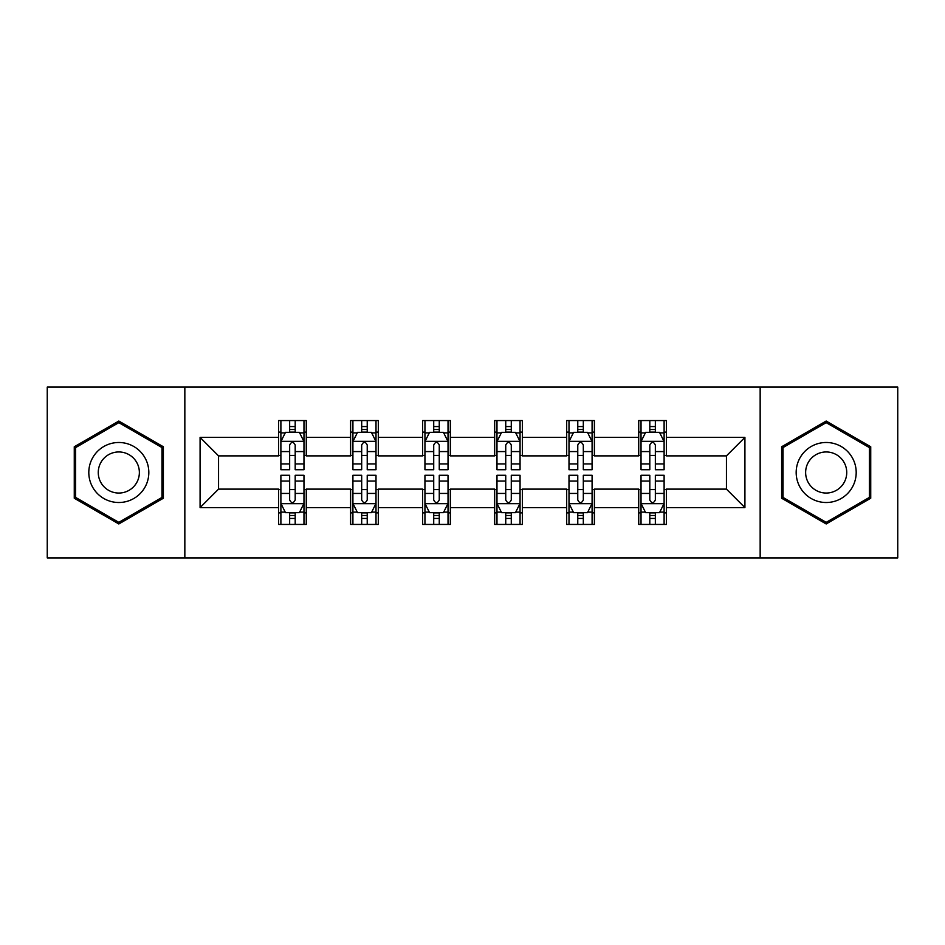 <?xml version="1.0" encoding="UTF-8"?>
<svg xmlns="http://www.w3.org/2000/svg" width="945" height="945" viewBox="0 0 945 945"><rect width="100%" height="100%" fill="white"/><g stroke="black" fill="none" stroke-linecap="round" stroke-linejoin="round"><path stroke-width="1.42" d="M760.158 557.916L897.75 557.916L897.75 387.084L760.158 387.084L760.158 557.916L184.842 557.916L184.842 387.084L47.25 387.084L47.25 557.916L184.842 557.916M760.158 387.084L184.842 387.084M666.426 437.405L666.426 420.56L638.726 420.56L638.726 437.405L594.393 437.405L594.393 420.56L566.693 420.56L566.693 437.405L522.361 437.405L522.361 420.56L494.66 420.56L494.66 437.405L450.34 437.405L450.34 420.56L422.639 420.56L422.639 437.405L378.307 437.405L378.307 420.56L350.607 420.56L350.607 437.405L306.274 437.405L306.274 420.56L278.574 420.56L278.574 437.405L200.08 437.405L200.08 507.595L218.555 489.12L278.574 489.12L278.574 524.44L306.274 524.44L306.274 489.12L350.607 489.12L350.607 524.44L378.307 524.44L378.307 489.12L422.639 489.12L422.639 524.44L450.34 524.44L450.34 489.12L494.66 489.12L494.66 524.44L522.361 524.44L522.361 489.12L566.693 489.12L566.693 524.44L594.393 524.44L594.393 489.12L638.726 489.12L638.726 524.44L666.426 524.44L666.426 489.12L726.445 489.12L726.445 455.88L666.426 455.88L666.426 437.405L744.92 437.405L744.92 507.595L666.426 507.595M638.726 507.595L594.393 507.595M566.693 507.595L522.361 507.595M494.66 507.595L450.34 507.595M422.639 507.595L378.307 507.595M350.607 507.595L306.274 507.595M278.574 507.595L200.08 507.595M638.726 437.405L638.726 455.88L594.393 455.88L594.393 437.405M566.693 437.405L566.693 455.88L522.361 455.88L522.361 437.405M494.66 437.405L494.66 455.88L450.34 455.88L450.34 437.405M422.639 437.405L422.639 455.88L378.307 455.88L378.307 437.405M350.607 437.405L350.607 455.88L306.274 455.88L306.274 437.405M278.574 437.405L278.574 455.88L218.555 455.88L200.08 437.405M218.555 455.88L218.555 489.12M744.92 507.595L726.445 489.12M726.445 455.88L744.92 437.405M278.574 432.101L280.889 432.101M289.654 432.101L295.194 432.101M303.971 432.101L306.274 432.101M278.574 455.419L280.889 455.419M289.654 455.419L295.194 455.419M303.971 455.419L306.274 455.419M278.574 489.581L280.889 489.581M289.654 489.581L295.194 489.581M303.971 489.581L306.274 489.581M278.574 512.899L280.889 512.899M289.654 512.899L295.194 512.899M303.971 512.899L306.274 512.899M350.607 489.581L352.91 489.581M361.687 489.581L367.227 489.581M376.004 489.581L378.307 489.581M350.607 512.899L352.91 512.899M361.687 512.899L367.227 512.899M376.004 512.899L378.307 512.899M350.607 432.101L352.91 432.101M361.687 432.101L367.227 432.101M376.004 432.101L378.307 432.101M350.607 455.419L352.91 455.419M361.687 455.419L367.227 455.419M376.004 455.419L378.307 455.419M422.639 489.581L424.943 489.581M433.72 489.581L439.26 489.581M448.024 489.581L450.34 489.581M422.639 512.899L424.943 512.899M433.72 512.899L439.26 512.899M448.024 512.899L450.34 512.899M422.639 432.101L424.943 432.101M433.72 432.101L439.26 432.101M448.024 432.101L450.34 432.101M422.639 455.419L424.943 455.419M433.72 455.419L439.26 455.419M448.024 455.419L450.34 455.419M494.66 489.581L496.976 489.581M505.74 489.581L511.28 489.581M520.057 489.581L522.361 489.581M494.66 512.899L496.976 512.899M505.74 512.899L511.28 512.899M520.057 512.899L522.361 512.899M494.66 432.101L496.976 432.101M505.74 432.101L511.28 432.101M520.057 432.101L522.361 432.101M494.66 455.419L496.976 455.419M505.74 455.419L511.28 455.419M520.057 455.419L522.361 455.419M566.693 489.581L568.996 489.581M577.773 489.581L583.313 489.581M592.09 489.581L594.393 489.581M566.693 512.899L568.996 512.899M577.773 512.899L583.313 512.899M592.09 512.899L594.393 512.899M566.693 432.101L568.996 432.101M577.773 432.101L583.313 432.101M592.09 432.101L594.393 432.101M566.693 455.419L568.996 455.419M577.773 455.419L583.313 455.419M592.09 455.419L594.393 455.419M638.726 489.581L641.029 489.581M649.806 489.581L655.346 489.581M664.111 489.581L666.426 489.581M638.726 512.899L641.029 512.899M649.806 512.899L655.346 512.899M664.111 512.899L666.426 512.899M638.726 432.101L641.029 432.101M649.806 432.101L655.346 432.101M664.111 432.101L666.426 432.101M638.726 455.419L641.029 455.419M649.806 455.419L655.346 455.419M664.111 455.419L666.426 455.419M118.822 523.955L163.379 498.228L163.379 446.772L118.822 421.045L74.265 446.772L74.265 498.228L118.822 523.955M870.735 446.772L826.178 421.045L781.621 446.772L781.621 498.228L826.178 523.955L870.735 498.228L870.735 446.772M295.194 426.561L289.654 426.561M303.971 463.936L295.194 463.936L295.194 469.724L303.971 469.724L303.971 441.563L299.352 432.326L285.496 432.326L280.889 441.563L280.889 469.724L289.654 469.724L289.654 463.936L280.889 463.936M280.889 441.563L280.889 420.56M303.971 441.563L303.971 420.56M289.654 432.326L289.654 420.56M295.194 420.56L295.194 432.326M295.194 463.936L295.194 445.024C293.352 441.469 291.509 441.469 289.654 445.024L289.654 463.936M289.654 518.439L295.194 518.439M280.889 481.064L289.654 481.064L289.654 475.276L280.889 475.276L280.889 503.437L285.496 512.674L299.352 512.674L303.971 503.437L303.971 475.276L295.194 475.276L295.194 481.064L303.971 481.064M303.971 503.437L303.971 524.44M280.889 503.437L280.889 524.44M295.194 512.674L295.194 524.44M289.654 524.44L289.654 512.674M289.654 481.064L289.654 499.976C291.497 503.531 293.352 503.531 295.194 499.976L295.194 481.064M144.809 487.502A30.016 30.016 0 0 0 133.824 446.512A30.016 30.016 0 0 0 92.823 457.498A30.016 30.016 0 0 0 103.808 498.487A30.016 30.016 0 0 0 144.809 487.502M136.612 482.777A20.542 20.542 0 0 0 129.087 454.71A20.542 20.542 0 0 0 101.02 462.223A20.542 20.542 0 0 0 108.545 490.29A20.542 20.542 0 0 0 136.612 482.777M75.647 497.424L75.647 447.576L118.822 422.651L161.985 447.576L161.985 497.424L118.822 522.349L75.647 497.424M826.178 442.484A30.016 30.016 0 0 0 796.174 472.5A30.016 30.016 0 0 0 826.178 502.516A30.016 30.016 0 0 0 856.194 472.5A30.016 30.016 0 0 0 826.178 442.484M826.178 451.958A20.542 20.542 0 0 0 805.636 472.5A20.542 20.542 0 0 0 826.178 493.042A20.542 20.542 0 0 0 846.732 472.5A20.542 20.542 0 0 0 826.178 451.958M869.353 497.424L826.178 522.349L783.015 497.424L783.015 447.576L826.178 422.651L869.353 447.576L869.353 497.424M367.227 426.561L361.687 426.561M376.004 463.936L367.227 463.936L367.227 469.724L376.004 469.724L376.004 441.563L371.385 432.326L357.529 432.326L352.91 441.563L352.91 469.724L361.687 469.724L361.687 463.936L352.91 463.936M352.91 441.563L352.91 420.56M376.004 441.563L376.004 420.56M361.687 432.326L361.687 420.56M367.227 420.56L367.227 432.326M367.227 463.936L367.227 445.024C365.384 441.469 363.53 441.469 361.687 445.024L361.687 463.936M439.26 426.561L433.72 426.561M448.024 463.936L439.26 463.936L439.26 469.724L448.024 469.724L448.024 441.563L443.406 432.326L429.562 432.326L424.943 441.563L424.943 469.724L433.72 469.724L433.72 463.936L424.943 463.936M424.943 441.563L424.943 420.56M448.024 441.563L448.024 420.56M433.72 432.326L433.72 420.56M439.26 420.56L439.26 432.326M439.26 463.936L439.26 445.024C437.417 441.469 435.562 441.469 433.72 445.024L433.72 463.936M361.687 518.439L367.227 518.439M352.91 481.064L361.687 481.064L361.687 475.276L352.91 475.276L352.91 503.437L357.529 512.674L371.385 512.674L376.004 503.437L376.004 475.276L367.227 475.276L367.227 481.064L376.004 481.064M376.004 503.437L376.004 524.44M352.91 503.437L352.91 524.44M367.227 512.674L367.227 524.44M361.687 524.44L361.687 512.674M361.687 481.064L361.687 499.976C363.53 503.531 365.372 503.531 367.227 499.976L367.227 481.064M433.72 518.439L439.26 518.439M424.943 481.064L433.72 481.064L433.72 475.276L424.943 475.276L424.943 503.437L429.562 512.674L443.406 512.674L448.024 503.437L448.024 475.276L439.26 475.276L439.26 481.064L448.024 481.064M448.024 503.437L448.024 524.44M424.943 503.437L424.943 524.44M439.26 512.674L439.26 524.44M433.72 524.44L433.72 512.674M433.72 481.064L433.72 499.976C435.562 503.531 437.405 503.531 439.26 499.976L439.26 481.064M511.28 426.561L505.74 426.561M520.057 463.936L511.28 463.936L511.28 469.724L520.057 469.724L520.057 441.563L515.438 432.326L501.594 432.326L496.976 441.563L496.976 469.724L505.74 469.724L505.74 463.936L496.976 463.936M496.976 441.563L496.976 420.56M520.057 441.563L520.057 420.56M505.74 432.326L505.74 420.56M511.28 420.56L511.28 432.326M511.28 463.936L511.28 445.024C509.438 441.469 507.595 441.469 505.74 445.024L505.74 463.936M583.313 426.561L577.773 426.561M592.09 463.936L583.313 463.936L583.313 469.724L592.09 469.724L592.09 441.563L587.471 432.326L573.615 432.326L568.996 441.563L568.996 469.724L577.773 469.724L577.773 463.936L568.996 463.936M568.996 441.563L568.996 420.56M592.09 441.563L592.09 420.56M577.773 432.326L577.773 420.56M583.313 420.56L583.313 432.326M583.313 463.936L583.313 445.024C581.47 441.469 579.628 441.469 577.773 445.024L577.773 463.936M655.346 426.561L649.806 426.561M664.111 463.936L655.346 463.936L655.346 469.724L664.111 469.724L664.111 441.563L659.504 432.326L645.648 432.326L641.029 441.563L641.029 469.724L649.806 469.724L649.806 463.936L641.029 463.936M641.029 441.563L641.029 420.56M664.111 441.563L664.111 420.56M649.806 432.326L649.806 420.56M655.346 420.56L655.346 432.326M655.346 463.936L655.346 445.024C653.503 441.469 651.648 441.469 649.806 445.024L649.806 463.936M505.74 518.439L511.28 518.439M496.976 481.064L505.74 481.064L505.74 475.276L496.976 475.276L496.976 503.437L501.594 512.674L515.438 512.674L520.057 503.437L520.057 475.276L511.28 475.276L511.28 481.064L520.057 481.064M520.057 503.437L520.057 524.44M496.976 503.437L496.976 524.44M511.28 512.674L511.28 524.44M505.74 524.44L505.74 512.674M505.74 481.064L505.74 499.976C507.583 503.531 509.438 503.531 511.28 499.976L511.28 481.064M577.773 518.439L583.313 518.439M568.996 481.064L577.773 481.064L577.773 475.276L568.996 475.276L568.996 503.437L573.615 512.674L587.471 512.674L592.09 503.437L592.09 475.276L583.313 475.276L583.313 481.064L592.09 481.064M592.09 503.437L592.09 524.44M568.996 503.437L568.996 524.44M583.313 512.674L583.313 524.44M577.773 524.44L577.773 512.674M577.773 481.064L577.773 499.976C579.616 503.531 581.47 503.531 583.313 499.976L583.313 481.064M649.806 518.439L655.346 518.439M641.029 481.064L649.806 481.064L649.806 475.276L641.029 475.276L641.029 503.437L645.648 512.674L659.504 512.674L664.111 503.437L664.111 475.276L655.346 475.276L655.346 481.064L664.111 481.064M664.111 503.437L664.111 524.44M641.029 503.437L641.029 524.44M655.346 512.674L655.346 524.44M649.806 524.44L649.806 512.674M649.806 481.064L649.806 499.976C651.648 503.531 653.491 503.531 655.346 499.976L655.346 481.064M303.853 441.339L280.996 441.339M280.889 432.881L285.225 432.881M299.624 432.881L303.971 432.881M289.654 451.568L280.889 451.568M303.971 451.568L295.194 451.568M295.194 429.502L289.654 429.502M280.996 503.661L303.853 503.661M303.971 512.119L299.624 512.119M285.225 512.119L280.889 512.119M295.194 493.432L303.971 493.432M280.889 493.432L289.654 493.432M289.654 515.497L295.194 515.497M375.886 441.339L353.028 441.339M352.91 432.881L357.257 432.881M371.657 432.881L376.004 432.881M361.687 451.568L352.91 451.568M376.004 451.568L367.227 451.568M367.227 429.502L361.687 429.502M447.918 441.339L425.061 441.339M424.943 432.881L429.278 432.881M443.689 432.881L448.024 432.881M433.72 451.568L424.943 451.568M448.024 451.568L439.26 451.568M439.26 429.502L433.72 429.502M353.028 503.661L375.886 503.661M376.004 512.119L371.657 512.119M357.257 512.119L352.91 512.119M367.227 493.432L376.004 493.432M352.91 493.432L361.687 493.432M361.687 515.497L367.227 515.497M425.061 503.661L447.918 503.661M448.024 512.119L443.689 512.119M429.278 512.119L424.943 512.119M439.26 493.432L448.024 493.432M424.943 493.432L433.72 493.432M433.72 515.497L439.26 515.497M519.939 441.339L497.082 441.339M496.976 432.881L501.311 432.881M515.722 432.881L520.057 432.881M505.74 451.568L496.976 451.568M520.057 451.568L511.28 451.568M511.28 429.502L505.74 429.502M591.972 441.339L569.114 441.339M568.996 432.881L573.343 432.881M587.743 432.881L592.09 432.881M577.773 451.568L568.996 451.568M592.09 451.568L583.313 451.568M583.313 429.502L577.773 429.502M664.004 441.339L641.147 441.339M641.029 432.881L645.376 432.881M659.775 432.881L664.111 432.881M649.806 451.568L641.029 451.568M664.111 451.568L655.346 451.568M655.346 429.502L649.806 429.502M497.082 503.661L519.939 503.661M520.057 512.119L515.722 512.119M501.311 512.119L496.976 512.119M511.28 493.432L520.057 493.432M496.976 493.432L505.74 493.432M505.74 515.497L511.28 515.497M569.114 503.661L591.972 503.661M592.09 512.119L587.743 512.119M573.343 512.119L568.996 512.119M583.313 493.432L592.09 493.432M568.996 493.432L577.773 493.432M577.773 515.497L583.313 515.497M641.147 503.661L664.004 503.661M664.111 512.119L659.775 512.119M645.376 512.119L641.029 512.119M655.346 493.432L664.111 493.432M641.029 493.432L649.806 493.432M649.806 515.497L655.346 515.497"/></g></svg>
